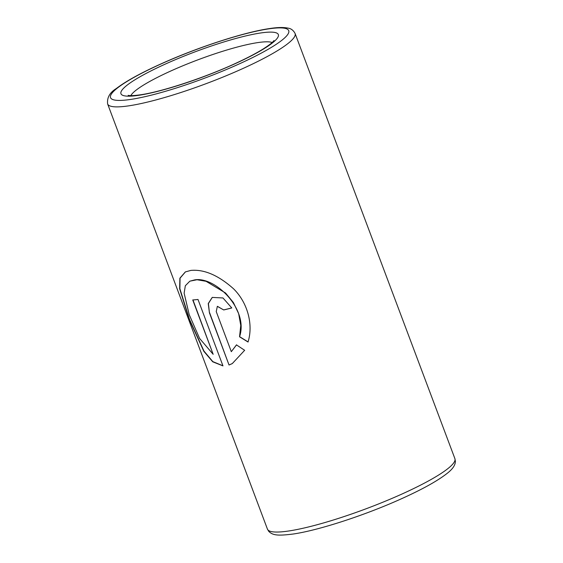 <?xml version="1.0" encoding="UTF-8"?>
<svg xmlns="http://www.w3.org/2000/svg" width="563" height="563" viewBox="0 0 563 563"><rect width="100%" height="100%" fill="white"/><g stroke="black" fill="none" stroke-linecap="round" stroke-linejoin="round"><path stroke-width="0.84" d="M213.166 354.31L199.619 338.476L189.203 314.633L184.129 293.182L185.34 285.744L189.808 281.204L194.446 279.945C214.566 275.891 249.001 309.038 239.542 336.787L248.023 342.015C253.47 324.837 247.79 302.795 233.532 288.784C218.437 275.314 204.214 269.191 190.864 270.416L185.347 271.915L179.871 278.199L179.66 288.777L189.245 319.46L203.848 351.326L212.73 361.812L222.969 365.887L198 299.467A100.13 15.658 -20.6 0 1 192.736 299.952L213.166 354.31L192.968 299.938M236.453 344.894L231.309 351.671L216.241 311.599L217.332 306.363L223.715 309.953A100.13 15.658 -20.6 0 0 231.78 307.954L222.976 297.968L212.23 297.412L208.24 303.57L209.436 312.866L229.035 365.007L232.287 363.585L244.659 350.292L236.453 344.894M236.587 344.809L231.309 351.671M217.402 306.321L223.715 309.953M223.856 309.868A99.883 15.616 -20.6 0 0 231.759 307.912M212.314 297.363L208.401 303.527L209.436 312.866M209.612 312.775L229.035 365.007M229.204 364.915L232.364 363.536M185.445 271.866L180.061 278.171L179.893 288.735L189.457 319.32L203.982 351.101L212.807 361.608L222.927 365.781M189.907 281.155L197.022 279.741L206.079 281.303L225.559 293.013L233.413 302.549L238.656 313.682L240.767 325.449L239.542 336.787M239.669 336.709L248.135 341.938M454.904 458.662L455.368 461.153C455.474 465.137 452.476 469.408 446.368 473.976C436.768 481.344 421.673 489.662 401.081 498.931C365.056 515.215 318.545 530.381 293.112 534.034C278.368 535.863 272.766 535.554 268.741 531.324L267.439 529.121A100.13 15.658 -20.6 0 0 288.805 530.979A100.13 15.658 -20.6 0 0 395.536 496.876A100.13 15.658 -20.6 0 0 454.904 458.662L295.089 33.491C293.429 30.353 291.113 28.572 288.15 28.15C283.625 27.172 277.383 27.32 269.417 28.586C244.039 32.232 197.69 47.334 161.701 63.577C141.081 72.838 125.943 81.163 116.288 88.553C109.778 92.508 106.893 97.645 107.632 103.958A100.13 15.658 -20.6 0 0 128.99 105.809A100.13 15.658 -20.6 0 0 235.728 71.705A100.13 15.658 -20.6 0 0 295.089 33.491M268.438 28.903A95.189 14.884 -20.6 0 0 142.777 72.697A95.189 14.884 -20.6 0 0 130.848 99.405A95.189 14.884 -20.6 0 0 256.51 55.603A95.189 14.884 -20.6 0 0 268.438 28.903M260.395 33.02A84.063 13.139 -20.6 0 0 149.42 71.705A84.063 13.139 -20.6 0 0 138.885 95.281A84.063 13.139 -20.6 0 0 249.859 56.603A84.063 13.139 -20.6 0 0 260.395 33.02M272.14 42.506A76.645 11.985 -20.6 0 0 257.615 42.626A76.645 11.985 -20.6 0 0 181.842 66.202A76.645 11.985 -20.6 0 0 130.834 95.619M267.439 529.121L107.632 103.958M273.963 40.55L273.435 41.219C271.992 42.936 268.65 45.469 263.4 48.826C256.841 52.929 248.389 57.398 238.036 62.24C206.741 77.018 162.397 91.727 140.363 94.809C134.677 95.597 130.855 95.83 128.885 95.485L128.174 95.344"/></g></svg>
